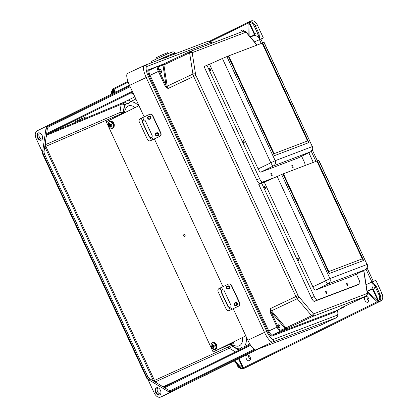 <?xml version="1.0" encoding="UTF-8"?>
<svg xmlns="http://www.w3.org/2000/svg" width="418" height="418" viewBox="0 0 418 418"><rect width="100%" height="100%" fill="white"/><g stroke="black" fill="none" stroke-linecap="round" stroke-linejoin="round"><path stroke-width="0.63" d="M129.486 85.267L46.612 126.137L46.194 129.021A5.486 3.642 66.2 0 1 47.824 126.424L129.82 85.988M240.878 32.207A3.135 2.08 66.2 0 1 241.844 30.253A3.135 2.08 66.2 0 1 241.897 30.227A3.135 2.08 66.2 0 1 244.337 31.104M130.16 86.725L48.692 126.9A4.702 3.119 -113.8 0 0 47.291 129.125L46.638 133.614L132.307 91.354M42.997 150.976L42.579 153.866L146.723 378.227L149.169 379.701A5.486 3.642 -113.8 0 1 146.577 376.655L43.676 154.968A5.486 3.642 66.2 0 1 42.997 150.976A0.784 0.402 8.3 0 0 44.099 151.081L45.259 143.102L45.828 146.331L154.498 380.432L155.611 381.738L229.346 348.262L235.444 351.94M44.099 151.081A4.702 3.119 -113.8 0 0 44.679 154.503L147.58 376.19A4.702 3.119 66.2 0 0 149.801 378.802L156.562 382.878L155.611 381.738M38.132 132.981A3.919 2.602 -113.8 0 0 37.421 137.637A3.919 2.602 -113.8 0 0 41.361 140.119A3.919 2.602 -113.8 0 0 42.161 135.484A3.919 2.602 -113.8 0 0 38.195 132.95A3.919 2.602 -113.8 0 0 38.132 132.981M46.293 126.335L37.139 130.85C35.055 132.323 34.689 134.831 36.047 138.379L42.516 152.314M257.253 24.793L263.356 37.944L259.782 39.517L259.019 33.785L255.257 25.676L257.253 24.793C255.424 21.48 253.303 20.2 250.878 20.952L248.867 21.84M248.919 21.82L248.851 22.624L249.452 22.551C251.37 22.499 252.968 23.701 254.243 26.146L255.257 25.676C253.794 22.88 251.97 21.511 249.771 21.569L248.653 21.935A0.784 0.585 63.7 0 0 248.637 21.94L250.878 20.952M260.895 39.156L263.356 37.944M243.454 31.23A3.135 2.08 66.2 0 1 243.516 30.415M250.33 37.077L254.107 35.525C256.323 35.342 258.204 36.679 259.75 39.532L259.782 39.517M259.019 33.785L258.01 34.255L259.771 39.522L259.484 39.731L261.229 43.482M226.875 56.54L275.216 160.679C275.969 163.01 275.368 164.755 273.424 165.92C272.771 165.941 271.925 164.943 270.885 162.931L222.402 58.478L228.186 56.043L274.433 155.668L308.912 142.564L260.863 39.088L259.494 39.647M258.167 349.004L160.721 397.079C158.297 397.826 156.175 396.546 154.346 393.233L147.862 379.272M146.723 378.227L147.742 379.006M42.579 153.866L42.652 152.607M85.774 117.003L74.843 121.873L85.747 116.951M133.227 93.329L131.111 94.102L133.091 93.042M132.647 92.085L47.621 134.021L46.132 137.109L45.259 143.102M113.497 88.585L112.578 89.515L112.641 93.575M114.929 92.446L113.482 89.384L113.518 88.574L114.203 88.25M113.571 93.115L113.482 89.384M38.477 132.856A3.919 2.602 -113.8 0 0 37.939 137.35A3.919 2.602 -113.8 0 0 41.622 139.978M39.558 132.893A3.501 2.32 -113.8 0 0 39.266 136.764A3.501 2.32 -113.8 0 0 42.322 139.152M135.871 99.024L130.306 101.767L128.441 103.413L126.236 103.774A2.351 1.756 63.7 0 0 123.665 102.342L134.852 96.824M138.651 105.843A13.496 8.956 66.2 0 0 130.306 101.767A2.351 1.756 63.7 0 0 127.736 100.336M46.132 137.109L46.638 133.614M112.682 89.191A0.784 0.57 44.9 0 0 112.667 89.206L112.667 89.206A0.784 0.57 44.9 0 0 112.557 89.708M113.069 88.815L113.315 88.679A0.784 0.585 63.7 0 0 113.032 89.233L112.578 89.515M113.43 89.034L113.518 88.574L113.032 89.233M248.851 22.624L249.154 35.326L248.783 35.488M249.149 35.682L249.154 35.326M248.893 22.656L254.076 33.827L253.757 35.269L250.079 36.779M248.193 34.553L247.916 23.084L248.637 21.94A0.784 0.585 63.7 0 0 248.349 22.494L248.809 22.326M373.358 281.439L366.063 284.695M253.757 35.269L254.107 35.525L254.578 33.592L249.452 22.551A0.784 0.575 82.8 0 1 249.771 21.569M254.076 33.827L254.578 33.592L258.01 34.255L254.243 26.146M249.499 360.64A3.135 2.08 66.2 0 1 249.447 360.661A3.135 2.08 66.2 0 1 246.275 358.634A3.135 2.08 66.2 0 1 246.913 354.929A3.135 2.08 66.2 0 1 250.063 356.915A3.135 2.08 66.2 0 1 249.499 360.64M368.059 302.167A3.135 2.08 -113.8 0 0 368.629 298.442A3.135 2.08 -113.8 0 0 365.473 296.456A3.135 2.08 -113.8 0 0 364.836 300.166A3.135 2.08 -113.8 0 0 368.007 302.188A3.135 2.08 -113.8 0 0 368.059 302.167M170.925 390.297A4.702 3.119 66.2 0 1 170.873 390.323A4.702 3.119 66.2 0 1 168.391 390.01L164.593 387.721L250.643 345.289M170.873 390.323L170.936 390.292A0.784 0.585 63.7 0 1 170.952 390.287L254.113 349.27L170.936 390.292A0.784 0.585 63.7 0 0 170.748 391.232L254.891 349.73M159.728 394.947A3.919 2.602 66.2 0 1 159.666 394.979A3.919 2.602 66.2 0 1 155.7 392.445A3.919 2.602 66.2 0 1 156.494 387.81A3.919 2.602 66.2 0 1 160.439 390.292A3.919 2.602 66.2 0 1 159.728 394.947M169.718 392.695L160.674 397.1L168.715 393.317M245.397 367.762L380.861 300.965L243.495 368.592L241.907 368.524L233.688 361.147M250.398 359.339A3.135 2.08 66.2 0 1 248.532 355.112M376.195 286.21L379.957 294.319L381.953 293.436L375.85 280.29L372.276 281.863L376.195 286.21L375.181 286.68L372.276 281.863M381.953 293.436C383.311 296.984 382.945 299.492 380.861 300.965M367.093 296.639A3.135 2.08 -113.8 0 0 368.963 300.866M367.072 291.132L371.727 288.922C373.258 287.26 373.431 284.914 372.245 281.878L371.989 281.993M164.624 395.229L165.857 394.597A0.784 0.585 -116.3 0 1 165.852 394.602L169.149 393.103A0.784 0.585 63.7 0 0 169.159 393.103L169.786 392.659M214.058 370.829A0.784 0.585 63.7 0 1 214.047 370.834L255.873 350.206A0.784 0.585 63.7 0 0 255.873 350.206L214.042 370.834A0.784 0.585 63.7 0 0 214.047 370.834L165.852 394.602M170.063 392.471L167.759 390.914A5.486 3.642 -113.8 0 0 170.748 391.232M164.922 386.718A0.784 0.585 63.7 0 0 164.911 386.723L250.225 344.651L164.922 386.718L161.635 385.934L156.562 382.878M234.623 360.687L243.077 368.336M238.547 358.748L242.842 368.065M218.703 368.681L219.079 367.992M159.922 394.832A3.919 2.602 66.2 0 1 156.238 392.204A3.919 2.602 66.2 0 1 156.776 387.711M160.622 394.007A3.501 2.32 66.2 0 1 157.565 391.619A3.501 2.32 66.2 0 1 157.858 387.752M245.502 367.715L243.495 368.592M168.815 393.27A0.784 0.585 63.7 0 1 168.804 393.275L168.815 393.27A0.784 0.585 63.7 0 0 168.82 393.265L169.159 393.103M249.818 343.988L244.06 346.825L241.641 347.285L239.989 348.837A2.351 1.756 -116.3 0 1 240.23 349.579M245.983 336.239A13.496 8.956 -113.8 0 1 244.06 346.825A2.351 1.756 -116.3 0 1 244.295 347.572M161.635 385.934L164.593 387.721M165.857 394.597L199.856 377.83A0.784 0.585 -116.3 0 1 199.851 377.835M242.602 368.864A0.784 0.575 -97.2 0 1 242.524 368.885L242.524 368.885A0.784 0.575 -97.2 0 1 242.006 368.598M243.03 368.801L242.179 368.718M378.206 301.305L378.656 300.892C379.894 299.382 379.993 297.35 378.943 294.789L379.957 294.319C381.153 297.245 381.038 299.57 379.617 301.294L378.88 301.806L378.41 301.535L368.624 292.699L367.709 293.175L377.276 301.765L378.243 302.104M378.212 301.253L373.028 290.082L371.706 289.36L367.135 291.534M367.187 291.868L368.624 292.699M367.709 293.175A3.919 2.931 63.7 0 0 367.344 292.882M378.88 301.806L378.63 301.948A0.784 0.585 -116.3 0 1 378.003 301.796L378.41 301.535M367.239 292.224A3.919 2.931 -116.3 0 1 368.268 292.898M371.706 289.36L371.727 288.922L373.53 289.846L378.656 300.892A0.784 0.57 -135.1 0 0 379.617 301.294M373.028 290.082L373.53 289.846L375.181 286.68L378.943 294.789M81.871 118.926L81.714 118.581M233.197 308.698L247.832 340.226A11.913 3.349 64.7 0 0 255.983 349.835L319.561 325.669L336.224 317.811L272.651 341.976L255.983 349.835M212.323 43.059A9.954 2.801 -115.3 0 0 210.421 42.322L146.849 66.488A9.954 2.801 64.7 0 0 148.416 76.51L266.715 331.37L264.495 332.367L146.196 77.513L129.533 85.371L144.158 116.878M154.383 138.901L222.972 286.675M129.533 85.371A11.913 3.349 -115.3 0 1 127.589 73.406A11.913 3.349 -115.3 0 1 127.657 73.375L144.189 65.579M162.079 64.638L164.112 63.745L162.957 64.915A0.784 0.695 -112.6 0 0 162.111 64.623L162.111 64.623A0.784 0.695 -112.6 0 0 162.079 64.638L161.865 64.722A0.784 0.752 69.2 0 1 161.918 64.701L161.918 64.701A0.784 0.752 69.2 0 1 162.879 65.114L158.594 66.744A4.232 1.191 64.7 0 0 159.258 71.003L166.103 85.747L165.214 86.145L158.37 71.405L150.072 75.318L268.769 331.025L277.066 327.111A5.016 1.411 64.7 0 0 280.499 331.155L284.783 329.53A0.784 0.752 -110.8 0 0 285.133 328.496L280.854 330.126A4.232 1.191 -115.3 0 1 277.954 326.714L271.11 311.969L270.227 312.371L277.066 327.111L277.954 326.714M363.493 270.598L363.535 270.692A1.567 0.439 64.7 0 1 363.879 271.742L367.203 292.987A1.567 0.439 64.7 0 1 367.103 293.514L313.62 313.845A1.567 0.439 -115.3 0 1 313.134 313.542A1.959 1.301 139.7 0 1 311.65 315.736A3.527 0.993 64.7 0 0 312.742 316.426L287.03 328.553A3.527 0.993 -115.3 0 1 285.938 327.864L271.496 310.846L297.208 298.718L311.65 315.736L285.938 327.864A0.784 0.522 -40.3 0 0 285.348 328.579A0.784 0.695 67.4 0 1 284.998 329.441L287.03 328.553L285.133 328.496L271.11 311.969L270.174 308.688L270.227 312.371M189.782 51.639L164.112 63.745A3.527 0.993 64.7 0 0 164.091 63.755A3.527 0.993 64.7 0 0 163.887 64.931L167.21 86.176L192.923 74.049L189.6 52.804L163.887 64.931A0.784 0.543 -8.9 0 1 162.957 64.915L166.103 85.747L167.989 88.543L165.214 86.145M159.822 69.074A2.074 0.585 64.7 0 0 159.812 69.08A2.074 0.585 64.7 0 0 160.167 71.206A2.074 0.585 64.7 0 0 161.583 72.837A2.074 0.585 64.7 0 0 161.233 70.731A2.074 0.585 64.7 0 0 159.822 69.074M256.96 45.107L246.322 32.567A1.567 0.439 -115.3 0 0 245.836 32.264L192.348 52.595A1.567 0.439 64.7 0 0 192.249 53.123A1.959 1.359 171.1 0 0 189.6 52.804A3.527 0.993 -115.3 0 1 189.803 51.628L164.081 63.761L157.633 66.331A0.784 0.752 69.2 0 1 158.594 66.744M192.249 53.123L195.572 74.367A1.567 0.439 64.7 0 0 195.917 75.418L298.102 295.563L295.887 296.561L193.701 76.416L167.989 88.543A3.527 0.993 64.7 0 1 167.21 86.176A0.784 0.543 -8.9 0 1 166.28 86.16L165.523 86.672M340.121 308.437A0.784 0.779 78.8 0 1 339.928 308.562L366.225 296.096L312.742 316.426A1.959 1.881 69.2 0 0 313.62 313.845M279.872 327.696A2.074 0.585 -115.3 0 1 278.456 326.045A2.074 0.585 -115.3 0 1 278.111 323.934A2.074 0.585 -115.3 0 1 279.522 325.565A2.074 0.585 -115.3 0 1 279.882 327.691A2.074 0.585 -115.3 0 1 279.872 327.696M313.134 313.542L298.692 296.519A1.959 1.301 139.7 0 1 297.208 298.718A3.527 0.993 64.7 0 1 295.887 296.561L270.174 308.688A3.527 0.993 -115.3 0 0 271.496 310.846A0.784 0.522 -40.3 0 0 270.906 311.556L270.023 311.791M336.114 310.773A5.8 1.63 -115.3 0 1 335.675 311.844A0.784 0.752 69.2 0 1 336.025 310.814L344.322 306.896L340.038 308.526A0.784 0.752 -110.8 0 0 340.268 308.353M228.416 284.13A2.487 2.388 69.2 0 1 231.588 285.384L239.707 302.878A2.487 2.388 69.2 0 1 238.594 306.154L232.006 309.263A18.909 0.397 155.1 0 0 230.595 309.926L229.722 310.344A2.487 2.315 68.2 0 1 229.477 310.443M222.219 289.805L221.545 290.432L221.493 292.077L228.144 306.41L229.43 307.418L230.109 307.382M230.637 306.969L229.069 307.496L227.883 306.509L221.226 292.177L221.237 290.625L222.642 289.742A1.74 1.672 -110.8 0 1 224.215 290.766L230.872 305.098A1.74 1.672 -110.8 0 1 230.637 306.969L231.744 309.362L238.333 306.253A2.487 2.388 -110.8 0 0 239.446 302.977L239.707 302.878M231.588 285.384L231.326 285.484A2.487 2.388 -110.8 0 0 228.118 284.245L221.53 287.354A19.907 0.418 -24.9 0 0 220.046 288.059L219.173 288.472A2.487 2.315 -111.8 0 0 218.123 291.722L226.242 309.215A2.487 2.315 -111.8 0 0 229.388 310.475L230.261 310.062A19.907 0.418 -24.9 0 1 231.744 309.362M236.588 305.595A1.594 1.526 -110.8 0 0 237.45 303.567A1.594 1.526 -110.8 0 0 235.454 302.622L235.141 302.736A1.594 1.526 69.2 0 1 237.09 303.578A1.594 1.526 69.2 0 1 236.274 305.715A1.594 1.526 69.2 0 1 234.326 304.879A1.594 1.526 69.2 0 1 235.141 302.736C233.615 304.388 233.991 305.38 236.274 305.715L236.588 305.595M231.326 285.484L239.446 302.977M228.839 288.901A1.594 1.526 -110.8 0 0 229.701 286.868A1.594 1.526 -110.8 0 0 227.706 285.922L227.392 286.043A1.594 1.526 69.2 0 1 229.383 286.988A1.594 1.526 69.2 0 1 228.521 289.021A1.594 1.526 69.2 0 1 226.577 288.18A1.594 1.526 69.2 0 1 227.392 286.043L226.561 288.185L228.839 288.901M149.597 114.333A2.487 2.388 69.2 0 1 152.774 115.587L160.893 133.081A2.487 2.388 69.2 0 1 159.78 136.357L153.192 139.466A18.909 0.397 155.1 0 0 151.781 140.129L150.903 140.547A2.487 2.315 68.2 0 1 150.658 140.647M143.405 120.008L142.731 120.64L142.674 122.281L149.331 136.613L150.616 137.621L151.295 137.585M151.818 137.172L150.25 137.7L149.064 136.712L142.413 122.38L142.418 120.828L143.823 119.95A1.74 1.672 -110.8 0 1 145.401 120.969L152.053 135.301A1.74 1.672 -110.8 0 1 151.818 137.172L152.931 139.565L159.519 136.456A2.487 2.388 -110.8 0 0 160.632 133.18L160.893 133.081M152.774 115.587L152.513 115.687A2.487 2.388 -110.8 0 0 149.304 114.454L142.716 117.557A19.907 0.418 -24.9 0 0 141.227 118.263L140.354 118.675A2.487 2.315 -111.8 0 0 139.309 121.925L147.429 139.419A2.487 2.315 -111.8 0 0 150.569 140.683L151.441 140.265A19.907 0.418 -24.9 0 1 152.931 139.565M157.774 135.803A1.594 1.526 -110.8 0 0 158.636 133.77A1.594 1.526 -110.8 0 0 156.64 132.825L156.327 132.945A1.594 1.526 69.2 0 1 158.276 133.781A1.594 1.526 69.2 0 1 157.455 135.918A1.594 1.526 69.2 0 1 155.506 135.082A1.594 1.526 69.2 0 1 156.327 132.945C154.801 134.591 155.177 135.584 157.455 135.918L157.774 135.803M152.513 115.687L160.632 133.18M150.02 119.104A1.594 1.526 -110.8 0 0 150.882 117.071A1.594 1.526 -110.8 0 0 148.892 116.126L148.573 116.246A1.594 1.526 69.2 0 1 150.569 117.192A1.594 1.526 69.2 0 1 149.707 119.224A1.594 1.526 69.2 0 1 147.758 118.388A1.594 1.526 69.2 0 1 148.573 116.246L147.742 118.388L150.02 119.104M156.28 58.87L155.857 57.93L161.594 55.129L167.498 52.71L167.921 53.65M158.756 60.02L159.702 59.664A0.956 0.904 71.4 0 0 159.258 59.696L159.268 59.696A0.956 0.904 71.4 0 0 159.169 59.732L159.101 59.764A0.956 0.904 -108.6 0 0 158.788 60.009M164.781 58.243L165.251 56.989M170.518 55.761L170.81 54.606A0.956 0.716 63.7 0 0 170.497 55.557M174.363 54.23L174.301 53.243A0.956 0.303 65.2 0 0 174.374 54.084M245.8 335.847L213.117 351.966L106.276 121.805L138.964 105.686M245.826 335.905L213.117 351.966M183.967 234.55A1.061 0.705 -113.8 0 0 183.774 235.809A1.061 0.705 -113.8 0 0 184.84 236.483A1.061 0.705 -113.8 0 0 185.054 235.229A1.061 0.705 -113.8 0 0 183.983 234.545A1.061 0.705 -113.8 0 0 183.967 234.55M109.323 123.576L109.845 123.32L110.263 124.757L111.402 124.261L111.773 125.055L110.671 125.64L111.507 126.894L110.984 127.156L110.091 125.922L109.422 126.215L109.056 125.421L109.683 125.045L109.323 123.576L109.866 123.435M111.465 125.066L109.422 126.215M110.535 125.473L110.347 125.081L109.056 125.421M110.347 125.081L111.261 124.627L109.683 125.045M111.507 124.507L110.263 124.757M111.695 124.904L110.671 125.64M111.46 126.837L110.984 127.156M111.449 125.024L110.091 125.922M211.968 344.709L212.49 344.453L212.908 345.89L214.053 345.393L214.418 346.188L213.316 346.773L214.152 348.032L213.629 348.288L212.736 347.06L212.067 347.348L211.701 346.553L212.328 346.177L211.968 344.709L212.516 344.568M214.115 346.203L212.067 347.348M213.18 346.606L212.997 346.214L211.701 346.553M212.997 346.214L213.911 345.764L212.328 346.177M214.152 345.639L212.908 345.89M214.34 346.036L213.316 346.773M214.105 347.969L213.629 348.288M214.094 346.156L212.736 347.06M113.116 118.435L109.553 120.196M112.954 118.278L117.542 116.251M233.526 342.671L216.487 350.373L233.526 342.671L233.479 341.992M317.393 160.831L318.861 160.287L367.046 264.474C367.897 266.71 367.344 268.44 365.395 269.657L352.829 275.864L315.585 290.024A3.961 1.113 -115.3 0 1 312.873 286.826L264.28 182.149L282.913 173.94L329.159 273.565L363.639 260.456L317.393 160.831L316.875 161.05M356.345 274.13L358.858 279.543A4.379 1.233 -115.3 0 1 359.574 283.942A4.379 1.233 -115.3 0 1 359.548 283.953L317.262 300.025A4.379 1.233 -115.3 0 1 314.268 296.493L261.642 183.126L258.794 184.474L311.415 297.835A4.379 1.233 -115.3 0 0 314.414 301.368L356.695 285.295A4.379 1.233 -115.3 0 0 356.721 285.285A4.379 1.233 -115.3 0 0 356.747 285.275M261.642 183.126L264.604 182.002M346.663 283.19A1.322 0.371 64.7 0 0 346.658 283.195A1.322 0.371 64.7 0 0 346.888 284.548A1.322 0.371 64.7 0 0 347.786 285.588A1.322 0.371 64.7 0 0 347.567 284.245A1.322 0.371 64.7 0 0 346.663 283.19M264.223 186.031A1.338 0.376 64.7 0 0 264.218 186.031A1.338 0.376 64.7 0 0 264.448 187.4A1.338 0.376 64.7 0 0 265.357 188.45A1.338 0.376 64.7 0 0 265.132 187.097A1.338 0.376 64.7 0 0 264.223 186.031M297.747 258.246A1.322 0.371 64.7 0 0 297.741 258.251A1.322 0.371 64.7 0 0 297.966 259.609A1.322 0.371 64.7 0 0 298.87 260.644A1.322 0.371 64.7 0 0 298.645 259.301A1.322 0.371 64.7 0 0 297.747 258.246M325.679 291.168A1.322 0.371 64.7 0 0 325.674 291.168A1.322 0.371 64.7 0 0 325.899 292.527A1.322 0.371 64.7 0 0 326.803 293.561A1.322 0.371 64.7 0 0 326.578 292.219A1.322 0.371 64.7 0 0 325.679 291.168M365.452 269.626L328.151 283.817C327.498 283.838 326.651 282.84 325.612 280.823L312.873 286.826M282.923 173.961L316.87 161.034L362.275 258.852L328.846 271.559L283.435 173.742M281.601 174.437L329.943 278.576L325.612 280.823L277.129 176.375M318.704 160.334L367.046 264.474L329.943 278.576C330.69 280.906 330.095 282.652 328.151 283.817L315.585 290.024M362.275 258.852L328.846 271.559M363.279 260.592L317.043 160.987M328.501 271.721L283.09 173.898M262.154 43.158L264.134 42.39L312.319 146.577C313.171 148.818 312.622 150.543 310.673 151.76L298.107 157.967L260.858 172.127A3.961 1.113 -115.3 0 1 258.146 168.935L209.554 64.252L222.402 58.478M274.124 177.723L262.541 182.128A4.379 1.233 -115.3 0 1 259.541 178.596L206.92 65.234L204.068 66.577L256.689 179.944A4.379 1.233 -115.3 0 0 259.688 183.476L270.347 179.421M206.92 65.234L209.878 64.106M301.618 156.233L304.132 161.646A4.379 1.233 -115.3 0 1 305.14 165.491M291.942 165.293A1.322 0.371 64.7 0 0 291.931 165.298A1.322 0.371 64.7 0 0 292.161 166.651A1.322 0.371 64.7 0 0 293.06 167.691A1.322 0.371 64.7 0 0 292.84 166.348A1.322 0.371 64.7 0 0 291.942 165.293M209.502 68.134A1.338 0.376 64.7 0 0 209.491 68.139A1.338 0.376 64.7 0 0 209.721 69.508A1.338 0.376 64.7 0 0 210.635 70.553A1.338 0.376 64.7 0 0 210.411 69.2A1.338 0.376 64.7 0 0 209.502 68.134M243.025 140.354A1.322 0.371 64.7 0 0 243.015 140.354A1.322 0.371 64.7 0 0 243.245 141.712A1.322 0.371 64.7 0 0 244.143 142.752A1.322 0.371 64.7 0 0 243.924 141.409A1.322 0.371 64.7 0 0 243.025 140.354M270.953 173.271A1.322 0.371 64.7 0 0 270.948 173.271A1.322 0.371 64.7 0 0 271.178 174.63A1.322 0.371 64.7 0 0 272.076 175.67A1.322 0.371 64.7 0 0 271.857 174.327A1.322 0.371 64.7 0 0 270.953 173.271M310.731 151.729L273.424 165.92L260.858 172.127M228.197 56.064L262.143 43.138L307.549 140.955L274.119 153.662L228.714 55.845M263.977 42.437L312.319 146.577L275.216 160.679L258.146 168.935M307.549 140.955L274.119 153.662M308.552 142.7L262.321 43.096M273.774 153.829L228.364 56.002M112.557 90.136L111.747 94.013M247.921 23.152L210.656 41.528M128.211 82.189L114.025 89.186L115.425 92.2M153.599 381.091L44.752 146.593M124.026 112.557A13.496 8.956 66.2 0 1 126.236 103.774L124.392 104.688L123.2 112.865L123.425 113.351M114.234 88.235L127.96 81.468L114.218 88.245A0.784 0.585 -116.3 0 1 114.234 88.235M247.926 22.917A0.784 0.585 -116.3 0 1 248.182 22.175L209.658 41.173L248.167 22.185M120.478 114.804L120.222 114.25L44.836 146.791M227.554 345.482L228.238 346.961L153.505 380.897M46.764 133.546A0.784 0.585 -116.3 0 0 47.621 134.021L123.665 102.342M45.541 144.618L119.929 112.541L121.121 104.364L46.92 135.134M123.853 113.142A5.711 3.793 66.2 0 1 124.82 112.322A5.711 3.793 66.2 0 1 126.053 112.055M135.04 107.625A10.1 6.704 -113.8 0 0 128.174 106.041A10.1 6.704 -113.8 0 0 125.781 108.654L123.738 113.194M120.222 114.25L123.2 112.865A2.351 1.207 -171.7 0 0 119.929 112.541A2.351 1.531 -113.3 0 0 120.222 114.25M124.392 104.688A2.351 1.756 63.7 0 0 121.821 103.251A2.351 1.547 67.5 0 0 121.121 104.364A2.351 1.207 -171.7 0 1 124.392 104.688M146.577 376.655L147.58 376.19M43.676 154.968L44.679 154.503M46.194 129.021A0.784 0.402 8.3 0 0 47.291 129.125M48.692 126.9A0.784 0.585 -116.3 0 1 47.824 126.424M113.33 88.668A0.784 0.585 63.7 0 0 113.315 88.679L114.218 88.245A0.784 0.585 -116.3 0 0 114.025 89.186L113.524 89.415M311.305 151.373L315.951 161.379M366.032 269.27L371.915 281.946M254.374 41.837L259.484 39.731M247.952 22.692L248.349 22.494M241.886 368.342C239.969 368.389 238.375 367.192 237.095 364.747L236.661 363.817M377.25 301.739L243.344 367.777L239.044 358.508M231.483 344.578A13.496 8.956 -113.8 0 0 239.989 348.837L238.145 349.746L231.217 345.571L230.626 344.296M245.606 367.668L243.307 368.686A0.784 0.585 -116.3 0 1 242.68 368.535M255.863 350.211L258.982 348.711A0.784 0.528 64.8 0 1 258.982 348.711A0.784 0.528 64.8 0 1 258.977 348.711L255.873 350.206M196.909 370.944L163.642 386.582M242.414 337.587A10.1 6.704 66.2 0 1 239.441 345.743A10.1 6.704 66.2 0 1 235.553 345.905L230.386 344.218A5.711 3.793 -113.8 0 0 232.392 344.061A5.711 3.793 -113.8 0 0 234.028 341.72M232.267 343.293A5.032 3.339 66.2 0 1 231.838 343.565A5.032 3.339 66.2 0 1 231.368 343.737M228.238 346.961L231.217 345.571A2.351 1.28 121.1 0 1 229.346 348.262A2.351 1.531 65.6 0 1 228.238 346.961M237.816 350.77A2.351 1.28 121.1 0 0 238.145 349.746A2.351 1.756 -116.3 0 1 238.38 350.493M149.169 379.701A0.784 0.428 -58.9 0 1 149.801 378.802M167.759 390.914A0.784 0.428 -58.9 0 1 168.391 390.01M207.5 374.204L202.965 376.336A0.784 0.528 -115.2 0 0 202.976 376.331L199.856 377.83M164.911 386.723L164.901 386.728A0.784 0.585 63.7 0 0 164.723 387.664M244.211 368.253A0.784 0.585 63.7 0 1 243.344 367.777L242.842 368.012M236.29 363.482L237.095 364.747M377.402 301.859A0.784 0.585 63.7 0 0 378.18 302.183M377.6 301.995L378.003 301.796M162.283 64.55L148.275 69.874A5.8 1.63 -115.3 0 0 149.184 75.715L267.881 331.427A5.8 1.63 64.7 0 0 271.852 336.103L335.675 311.844M266.715 331.37A9.954 2.801 -115.3 0 0 273.529 339.395L337.101 315.229A9.954 2.801 64.7 0 0 337.368 310.182M273.529 339.395A1.959 1.881 69.2 0 1 272.651 341.976A11.913 3.349 64.7 0 1 264.495 332.367L247.832 340.226M148.275 69.874A0.784 0.752 -110.8 0 0 149.247 70.281A5.016 1.411 64.7 0 1 149.283 70.266L157.529 66.378M157.685 66.31L161.865 64.722M298.692 296.519A1.567 0.439 -115.3 0 1 298.102 295.563M308.766 152.701L313.27 162.398M148.416 76.51L146.196 77.513A11.913 3.349 -115.3 0 1 144.257 65.542A11.913 3.349 -115.3 0 1 144.32 65.516A1.959 1.881 -110.8 0 1 144.45 65.459L208.023 41.293L209.82 41.215L212.548 42.976M159.258 71.003L158.37 71.405A5.016 1.411 -115.3 0 1 157.555 66.363L149.257 70.276A5.016 1.411 64.7 0 0 150.072 75.318L149.184 75.715M195.917 75.418L193.701 76.416A3.527 0.993 -115.3 0 1 192.923 74.049A1.959 1.359 171.1 0 1 195.572 74.367M192.348 52.595A1.959 1.881 -110.8 0 0 189.95 51.566L189.803 51.628A3.527 0.993 -115.3 0 1 189.824 51.618A1.959 1.881 -110.8 0 1 189.95 51.566L243.438 31.235C245.319 31.245 246.212 31.533 246.113 32.102L257.101 45.055M245.836 32.264A1.959 1.881 -110.8 0 0 243.438 31.235M210.421 42.322A1.959 1.881 -110.8 0 0 208.023 41.293M146.849 66.488A1.959 1.881 -110.8 0 0 144.45 65.459L127.589 73.406M267.881 331.427L268.769 331.025A5.016 1.411 -115.3 0 0 272.202 335.074L280.499 331.155A0.784 0.752 -110.8 0 0 280.854 330.126M246.322 32.567A1.959 1.301 -40.3 0 0 246.113 32.102M363.535 270.692L362.354 271.298M344.442 306.828A5.016 1.411 -115.3 0 1 344.354 306.885L336.051 310.799A5.016 1.411 64.7 0 1 336.025 310.814L272.202 335.074A0.784 0.752 69.2 0 0 271.852 336.103M367.103 293.514A1.959 1.881 69.2 0 1 366.225 296.096A3.527 0.993 -115.3 0 0 366.246 296.085L367.438 293.488L364.115 272.238L363.566 270.561M337.101 315.229A1.959 1.881 69.2 0 1 336.224 317.811A11.913 3.349 -115.3 0 0 336.291 317.779L319.629 325.643M344.996 306.107L344.354 306.885A5.016 1.411 -115.3 0 1 344.322 306.896A0.784 0.752 -110.8 0 0 344.751 306.227M340.08 308.458L340.513 308.223A3.527 0.993 64.7 0 0 340.534 308.212A3.527 0.993 64.7 0 0 340.555 308.202M366.272 296.069A3.527 0.993 -115.3 0 1 366.246 296.085L340.518 308.223M367.203 292.987A1.959 1.359 -8.9 0 1 367.438 293.488M363.879 271.742A1.959 1.359 -8.9 0 1 364.115 272.238M229.069 307.496L230.261 310.062M221.53 287.354L222.642 289.742M220.046 288.059L221.237 290.625M238.594 306.154L238.333 306.253M229.388 310.475L229.722 310.344M236.64 303.776A1.197 1.144 -110.8 0 0 234.65 303.572A1.197 1.144 -110.8 0 0 235.522 305.448A1.197 1.144 -110.8 0 0 236.64 303.776M226.817 288.059A1.197 1.144 -110.8 0 0 228.808 288.263A1.197 1.144 -110.8 0 0 227.935 286.387A1.197 1.144 -110.8 0 0 226.817 288.059M221.493 292.077L221.226 292.177M228.144 306.41L227.883 306.509M150.25 137.7L151.441 140.265M142.716 117.557L143.823 119.95M141.227 118.263L142.418 120.828M159.78 136.357L159.519 136.456M150.569 140.683L150.903 140.547M157.821 133.985A1.197 1.144 -110.8 0 0 155.83 133.776A1.197 1.144 -110.8 0 0 156.703 135.651A1.197 1.144 -110.8 0 0 157.821 133.985M147.998 118.263A1.197 1.144 -110.8 0 0 149.989 118.466A1.197 1.144 -110.8 0 0 149.116 116.591A1.197 1.144 -110.8 0 0 147.998 118.263M142.674 122.281L142.413 122.38M149.331 136.613L149.064 136.712M156.52 60.871A13.036 0.423 -24.2 0 1 168.616 55.432A13.036 0.423 -24.2 0 1 174.933 53.008L174.996 53.159M165.12 57.062L165.126 57.057A0.956 0.935 56.8 0 1 165.262 56.989L165.329 56.958A0.956 0.935 -123.2 0 1 166.354 57.135M166.594 57.433C165.455 56.796 164.964 56.67 165.126 57.057A0.956 0.935 56.8 0 0 164.713 57.757M112.285 128.101A3.381 2.242 66.2 0 1 108.706 125.693A3.381 2.242 66.2 0 1 109.908 121.831A3.381 2.242 66.2 0 1 113.017 124.386A3.381 2.242 66.2 0 1 112.285 128.101M108.737 122.652A3.642 2.419 66.2 0 1 109.715 121.565A3.642 2.419 66.2 0 1 113.377 123.869A3.642 2.419 66.2 0 1 112.719 128.201A3.642 2.419 66.2 0 1 112.656 128.227A3.642 2.419 66.2 0 1 111.198 128.216M109.903 121.492A3.642 2.419 66.2 0 1 110.08 121.403A3.642 2.419 66.2 0 1 113.743 123.712A3.642 2.419 66.2 0 1 113.085 128.039A3.642 2.419 66.2 0 1 113.022 128.065A3.642 2.419 66.2 0 1 112.834 128.133M214.93 349.234A3.381 2.242 66.2 0 1 211.351 346.825A3.381 2.242 66.2 0 1 212.558 342.964A3.381 2.242 66.2 0 1 215.662 345.519A3.381 2.242 66.2 0 1 214.93 349.234M211.388 343.784A3.642 2.419 66.2 0 1 212.36 342.697A3.642 2.419 66.2 0 1 216.022 345.002A3.642 2.419 66.2 0 1 215.364 349.333A3.642 2.419 66.2 0 1 215.307 349.359A3.642 2.419 66.2 0 1 213.844 349.349M212.548 342.624A3.642 2.419 66.2 0 1 212.725 342.535A3.642 2.419 66.2 0 1 216.388 344.845A3.642 2.419 66.2 0 1 215.73 349.171A3.642 2.419 66.2 0 1 215.667 349.197A3.642 2.419 66.2 0 1 215.479 349.27M314.268 296.493L311.415 297.835M317.262 300.025L314.414 301.368M359.548 283.953L356.695 285.295M259.541 178.596L256.689 179.944M262.541 182.128L259.688 183.476M42.417 152.993L46.299 126.309M111.549 94.113L111.512 91.558L112.792 89.076M373.337 281.398L367.119 268.001M317.377 160.841L312.392 150.109M147.308 378.933L169.88 392.549M214.047 370.834L213.499 371.106M236.922 364.841C237.941 367.297 239.807 368.645 242.524 368.885L242.759 368.854M313.343 162.372L308.839 152.669M336.291 317.779L337.697 316.332L338.11 314.346L337.467 310.135M229.602 310.396L229.263 310.532M228.547 284.078L228.285 284.177M150.783 140.6L150.449 140.735M149.728 114.281L149.466 114.38M150.966 62.982L151.849 61.169L167.691 53.744L172.843 51.832L173.893 51.989L174.933 53.008M174.802 53.253C174.714 52.934 175.142 53.091 176.093 53.729M174.311 53.238L175.633 53.692M170.8 54.612L172.159 55.051M112.656 128.227C111.214 128.43 110.347 128.242 110.065 127.668L108.8 125.933C108.142 123.545 108.445 122.087 109.715 121.565L110.08 121.403C112.494 120.41 116.194 124.397 113.095 128.033L112.656 128.227M215.307 349.359C213.859 349.563 212.997 349.375 212.71 348.8L211.445 347.071C210.787 344.678 211.095 343.22 212.36 342.697L212.725 342.535C215.139 341.543 218.839 345.529 215.74 349.166L215.307 349.359M359.574 283.942L356.721 285.285M367.234 264.495C368.185 265.43 367.579 267.149 365.426 269.647L352.86 275.854M312.507 146.603C313.458 147.533 312.852 149.252 310.699 151.75L298.133 157.957"/></g></svg>
